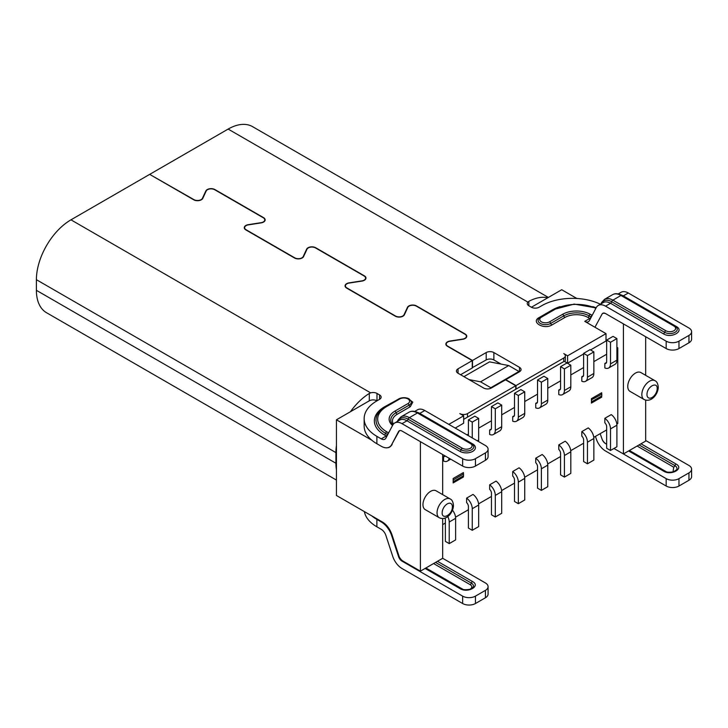 <?xml version="1.0" encoding="UTF-8"?>
<svg xmlns="http://www.w3.org/2000/svg" width="728" height="728" viewBox="0 0 728 728"><rect width="100%" height="100%" fill="white"/><g stroke="black" fill="none" stroke-linecap="round" stroke-linejoin="round"><path stroke-width="1.09" d="M442.679 518.564L442.679 558.294L420.402 571.152L420.402 441.678M442.679 558.294L485.43 582.973A9.054 5.223 -0 0 1 488.079 586.668L488.079 594.066A9.054 5.223 180 0 1 485.43 597.761L475.448 603.521A9.054 5.223 180 0 1 462.644 603.521L402.002 568.513A14.478 8.363 -120 0 1 392.72 556.329L385.876 535.417A7.244 4.177 60 0 0 381.235 529.32L376.886 526.808A43.443 25.08 180 0 1 364.382 511.611M400.236 430.53A7.244 4.177 -120 0 0 399.572 430.794A7.244 4.177 -120 0 0 399.162 431.085A5.433 3.14 -120 0 0 399.035 431.313L391.673 444.608A16.289 9.409 -120 0 1 389.38 447.065A16.289 9.409 -120 0 1 381.235 446.255L376.886 443.743A43.443 25.08 180 0 1 371.808 440.222L336.436 419.801L336.436 495.477L382.428 522.031A14.478 8.363 60 0 1 391.1 532.568A16.289 9.409 60 0 1 392.183 535.344L399.035 556.256L398.525 556.547A5.433 3.14 60 0 0 402.002 561.124L462.644 596.132A9.054 5.223 -0 0 0 475.439 596.132L485.43 590.363A9.054 5.223 -0 0 0 488.079 586.668M399.035 556.256A5.433 3.14 -120 0 0 399.162 556.629A7.244 4.177 -120 0 0 403.194 561.215L420.402 571.152M425.097 568.441L460.169 588.688C467.795 593.438 480.99 586.004 472.545 581.545L437.473 561.297M442.679 454.536L442.679 494.612M439.293 517.745L425.216 509.609A10.865 6.27 -60 0 1 423.55 500.91A10.865 6.27 -60 0 1 430.648 491.336A10.865 6.27 -60 0 1 436.072 490.799L450.159 498.935A10.865 6.27 120 0 0 444.726 499.472A10.865 6.27 120 0 0 437.046 512.767A10.865 6.27 120 0 0 439.293 517.745C446.674 521.193 453.444 512.093 453.462 505.378C453.135 501.892 452.033 499.745 450.159 498.935M392.183 444.308A16.289 9.409 60 0 1 391.1 445.827A14.478 8.363 60 0 1 389.671 447.074A14.478 8.363 60 0 1 387.551 447.729M391.673 444.608L398.525 431.604A5.433 3.14 60 0 1 399.29 430.785A5.433 3.14 60 0 1 402.002 431.049L462.644 466.066A9.054 5.223 180 0 0 475.439 466.066L485.43 460.296A9.054 5.223 180 0 0 488.079 456.602L488.079 449.212A9.054 5.223 -0 0 0 485.43 445.518L424.788 410.51A14.478 8.363 60 0 0 417.544 409.791L414.714 411.429M376.986 393.429L376.986 400.819A5.433 3.14 -0 0 0 369.305 400.819L350.45 411.711A48.876 28.219 120 0 1 369.305 393.457L370.67 392.865A5.433 3.14 180 0 1 376.986 393.429L379.552 394.913A5.433 3.14 180 0 1 381.135 397.124A5.433 3.14 180 0 1 379.552 399.344L376.886 400.882A43.443 25.08 0 0 0 364.155 418.618A43.443 25.08 0 0 0 376.886 436.354L381.235 438.866A7.244 4.177 60 0 0 384.857 439.23A7.244 4.177 60 0 0 385.876 438.138L392.72 425.134A14.478 8.363 -120 0 1 394.758 422.95L399.754 420.065A14.478 8.363 60 0 1 406.998 420.784A1.811 1.046 120 0 0 408.171 419.219A15.57 8.991 -120 0 0 398.189 420.793A1.811 1.392 -152.2 0 1 398.234 420.939M371.808 440.222A43.443 25.08 180 0 1 364.155 426.007L364.155 418.618M350.45 411.711L336.436 419.801M336.436 480.08L46.519 312.703A48.876 28.219 -60 0 1 36.4 290.326L36.4 279.689A48.876 28.219 -60 0 1 70.962 219.829L149.677 174.374L193.684 199.781A5.433 3.14 180 0 0 202.775 198.38L206.188 191.018A5.069 2.93 -0 0 1 214.669 189.708L263.309 217.79A5.069 2.93 -0 0 1 264.792 219.856L264.792 220.984M336.436 445.472A48.876 28.219 120 0 0 335.926 452.616L335.926 463.254A48.876 28.219 120 0 0 336.436 469.806M393.42 424.087A16.289 9.409 -0 0 1 397.233 414.259L410.264 406.734L412.785 402.129L407.716 398.307M400 398.316L384.439 406.87A34.398 19.856 180 0 0 384.43 434.953L386.222 435.99L381.235 438.866M460.596 374.72L472.245 367.995L472.245 360.606L447.465 346.3A5.433 3.14 180 0 1 445.873 344.089A5.433 3.14 180 0 1 449.895 341.059L462.653 339.084A5.069 2.93 -0 0 0 466.402 336.254A5.069 2.93 -0 0 0 464.919 334.188L416.279 306.106A5.069 2.93 -0 0 0 407.798 307.416L404.386 314.778A5.433 3.14 180 0 1 395.295 316.18L346.655 288.106A5.433 3.14 180 0 1 345.072 285.886A5.433 3.14 180 0 1 349.094 282.855L361.843 280.881A5.069 2.93 -0 0 0 365.602 278.06A5.069 2.93 -0 0 0 364.118 275.985L315.47 247.902A5.069 2.93 -0 0 0 306.998 249.213L303.576 256.575A5.433 3.14 180 0 1 294.494 257.985L245.855 229.902A5.433 3.14 180 0 1 244.262 227.682A5.433 3.14 180 0 1 248.284 224.661L261.034 222.686A5.069 2.93 -0 0 0 264.792 219.856M472.245 360.606L458.039 368.814A5.433 3.14 180 0 0 456.447 371.025A5.433 3.14 180 0 0 458.039 373.246L483.638 388.024A5.433 3.14 180 0 0 491.318 388.024L505.523 379.825L515.761 385.731L467.503 413.595A5.433 3.14 -0 0 1 459.823 413.595L463.663 415.815L448.821 424.388M688.952 335.408L688.952 342.797A9.054 5.223 180 0 0 691.6 339.102L691.6 331.713A9.054 5.223 -0 0 1 688.952 335.408L678.969 341.168A9.054 5.223 -0 0 1 666.165 341.168L605.523 306.16A14.478 8.363 -120 0 0 598.28 305.441A14.478 8.363 -120 0 0 596.241 307.626L589.398 320.629A7.244 4.177 60 0 1 588.379 321.721A7.244 4.177 60 0 1 584.757 321.366L606.005 333.633L606.005 341.023L590.517 349.968M605.532 313.604A7.244 4.177 -120 0 0 602.584 313.586A7.244 4.177 -120 0 0 602.174 313.886A5.433 3.14 60 0 1 602.811 313.286A5.433 3.14 60 0 1 605.523 313.55L606.206 313.941A7.244 4.177 -120 0 0 605.532 313.604M629.147 450.632L664.591 471.098C666.256 472.308 669.25 472.536 673.573 471.79L676.621 469.769A7.089 4.095 -0 0 0 674.892 465.611A1.811 1.046 120 0 1 676.066 464.045L640.995 443.798L623.414 453.944L623.414 323.878L666.165 348.557A9.054 5.223 180 0 0 678.969 348.557L678.969 341.168M606.206 444.007L605.523 443.616A5.433 3.14 60 0 1 602.174 439.421A7.244 4.177 -120 0 0 605.532 443.57A7.244 4.177 -120 0 0 606.206 444.007L606.661 444.271M616.825 424.051L617.781 423.496L617.781 347.82L616.898 347.311M606.661 341.405L606.005 341.023M606.005 333.633L567.603 355.801L563.763 353.59A5.433 3.14 -0 0 1 565.356 355.801A5.433 3.14 -0 0 1 563.763 358.021L516.015 385.585L505.778 379.67L519.474 371.762A5.433 3.14 180 0 0 521.066 369.551A5.433 3.14 180 0 0 519.474 367.331L493.875 352.552A5.433 3.14 180 0 0 486.195 352.552L472.499 360.46L447.72 346.155A5.069 2.93 -0 0 1 446.237 344.089L446.237 345.209M149.941 174.529L193.939 199.636A5.069 2.93 -0 0 0 202.42 198.325L205.842 190.964A5.433 3.14 180 0 1 214.924 189.562L263.563 217.645A5.433 3.14 180 0 1 265.156 219.856A5.433 3.14 180 0 1 261.134 222.886L248.385 224.861A5.069 2.93 -0 0 0 244.626 227.682A5.069 2.93 -0 0 0 246.109 229.757L294.749 257.839A5.069 2.93 -0 0 0 303.23 256.52L306.643 249.167A5.433 3.14 180 0 1 315.734 247.757L364.373 275.839A5.433 3.14 180 0 1 365.966 278.06A5.433 3.14 180 0 1 361.934 281.09L349.185 283.055A5.069 2.93 -0 0 0 345.427 285.886A5.069 2.93 -0 0 0 346.91 287.951L395.55 316.034A5.069 2.93 -0 0 0 404.031 314.724L407.452 307.362A5.433 3.14 180 0 1 416.534 305.96L465.174 334.043A5.433 3.14 180 0 1 466.766 336.254A5.433 3.14 180 0 1 462.744 339.284L449.995 341.259A5.069 2.93 -0 0 0 446.237 344.089M149.941 174.229L228.146 129.074A48.876 28.219 -60 0 1 252.58 126.654L548.384 297.434M528.846 305.76A5.433 3.14 180 0 1 527.254 303.54A5.433 3.14 180 0 1 527.855 302.111L528.846 301.346A48.876 28.219 120 0 1 547.702 297.825L531.404 307.234L528.846 305.76L528.846 301.346M600.4 304.222A43.443 25.08 0 0 0 541.75 305.696L539.084 307.234A5.433 3.14 180 0 1 531.404 307.234M560.123 306.615A34.398 19.856 180 0 0 552.115 310.055L539.084 317.581C530.439 322.14 543.989 329.966 551.888 324.97L564.919 317.454A16.289 9.409 -0 0 1 587.96 317.454L589.744 318.482L584.757 321.366M516.015 385.585L516.015 389.134L564.245 361.288L567.603 363.19L567.603 355.801M583.619 353.954L567.603 363.19M501.046 364.082L493.875 359.941A5.433 3.14 -0 0 0 486.195 359.941L472.245 367.704M516.015 389.134L564.255 361.279M617.781 347.82L616.898 348.33M606.661 354.245L593.857 361.634M583.619 367.549L570.816 374.938M560.578 380.853L547.775 388.242M537.537 394.148L524.733 401.547M514.496 407.452L501.692 414.842M491.455 420.757L478.66 428.146M468.413 434.061L466.994 434.88M463.663 415.815L463.663 423.205L455.218 428.082M515.761 385.731L515.761 389.28L463.663 419.355L512.439 391.2M463.927 376.649L489.525 361.861L508.726 365.556L480.562 381.818L469.041 379.597M371.808 515.897A43.443 25.08 -0 0 0 376.886 519.419L381.235 521.93A16.289 9.409 -120 0 1 391.673 535.644L392.183 535.344M398.525 556.547L391.673 535.644M645.681 440.495L688.952 465.474A9.054 5.223 -0 0 1 691.6 469.169A9.054 5.223 -0 0 1 688.952 472.863L678.969 478.633A9.054 5.223 -0 0 1 666.165 478.633L666.165 486.022L605.523 451.005A14.478 8.363 -120 0 1 596.241 438.82L595.449 436.391M613.95 448.484L666.165 478.633M639.048 444.917L674.892 465.611A1.811 1.046 -60 0 1 673.719 467.176L673.009 471.953M666.684 471.935L666.038 471.608A1.811 1.046 -60 0 1 665.883 471.689M628.619 450.941L663.69 471.189C671.298 476.021 684.438 468.432 676.057 464.045M640.995 443.798L645.681 441.086L645.681 400.136M645.681 336.736L645.681 375.339M644.098 399.499L630.011 391.373A10.865 6.27 -60 0 1 628.346 382.673A10.865 6.27 -60 0 1 635.444 373.1A10.865 6.27 -60 0 1 640.877 372.563L654.954 380.689A10.865 6.27 120 0 0 649.522 381.226A10.865 6.27 120 0 0 641.841 394.531A10.865 6.27 120 0 0 644.098 399.499C651.478 402.957 658.239 393.857 658.267 387.141C657.939 383.656 656.838 381.499 654.954 380.689M688.952 342.797L678.969 348.557M675.102 326.253A1.811 1.046 120 0 0 674.838 325.953L676.904 327.955A7.389 4.268 180 0 1 673.737 332.914A7.389 4.268 180 0 1 664.646 332.296A1.811 1.046 -60 0 1 663.481 333.852C671.371 338.848 684.921 331.022 676.276 326.463A1.811 1.046 -60 0 1 675.802 326.635M691.6 331.713A9.054 5.223 -0 0 0 688.952 328.019L628.31 293.011A14.478 8.363 60 0 0 621.066 292.292L618.236 293.921M547.702 297.825L561.716 289.735L576.858 298.48M657.202 388.615C657.502 381.463 647.82 386.049 647.046 393.439L646.965 394.531A7.244 4.177 120 0 0 651.633 397.725A7.244 4.177 120 0 0 657.129 389.708L657.202 388.615M691.6 469.169L691.6 476.558A9.054 5.223 180 0 1 688.952 480.252L678.969 486.022A9.054 5.223 180 0 1 666.165 486.022M472.499 360.46L472.499 367.849M606.661 429.92L593.784 437.355M583.619 443.225L570.743 450.659M560.578 456.529L547.702 463.954M537.537 469.824L524.66 477.259M514.496 483.128L501.619 490.563M491.455 496.432L478.587 503.867M468.413 509.736L455.546 517.162M445.372 523.041L442.679 524.597M444.863 455.801L443.57 456.547L443.57 461.061A9.054 5.223 -120 0 0 447.338 461.124A9.054 5.223 -120 0 0 449.112 458.249M537.419 402.366L535.735 403.339L535.735 407.853A9.054 5.223 -120 0 0 539.503 407.917A9.054 5.223 -120 0 0 541.377 403.776L541.377 382.191L547.775 378.496L547.775 400.082A9.054 5.223 60 0 1 545.9 404.222L539.503 407.917M583.501 375.757L581.818 376.731L581.818 381.254A9.054 5.223 -120 0 0 585.585 381.308A9.054 5.223 -120 0 0 587.46 377.168L587.46 355.592L593.857 351.897L593.857 373.473A9.054 5.223 60 0 1 591.982 377.614L585.585 381.308M491.345 428.965L489.653 429.948L489.653 434.461A9.054 5.223 -120 0 0 493.42 434.525A9.054 5.223 -120 0 0 495.295 430.375L495.295 408.799L501.692 405.105L501.692 426.681A9.054 5.223 60 0 1 499.817 430.83L493.42 434.525M606.542 362.453L604.85 363.436L604.85 367.949A9.054 5.223 -120 0 0 608.626 368.013A9.054 5.223 -120 0 0 610.501 363.864L610.501 342.287L616.898 338.593L616.898 360.169A9.054 5.223 60 0 1 615.024 364.319L608.626 368.013M514.378 415.67L512.694 416.644L512.694 421.157A9.054 5.223 -120 0 0 516.461 421.221A9.054 5.223 -120 0 0 518.336 417.071L518.336 395.495L524.733 391.8L524.733 413.377A9.054 5.223 60 0 1 522.859 417.526L516.461 421.221M560.46 389.061L558.776 390.035L558.776 394.549A9.054 5.223 -120 0 0 562.544 394.612A9.054 5.223 -120 0 0 564.418 390.472L564.418 368.896L570.816 365.201L570.816 386.777A9.054 5.223 60 0 1 568.941 390.918L562.544 394.612M564.418 455.501L570.816 451.806A9.054 5.223 60 0 0 565.174 441.214L558.776 444.908L558.776 449.422A3.622 2.093 60 0 1 560.578 453.289L560.578 474.865L564.418 477.086L564.418 455.501A9.054 5.223 -120 0 0 558.776 444.908M541.377 468.805L547.775 465.11A9.054 5.223 60 0 0 542.133 454.518L535.735 458.212L535.735 462.726A3.622 2.093 60 0 1 537.537 466.593L537.537 488.17L541.377 490.39L541.377 468.805A9.054 5.223 -120 0 0 535.735 458.212M518.336 482.109L524.733 478.414A9.054 5.223 60 0 0 519.091 467.813L512.694 471.517L512.694 476.03A3.622 2.093 60 0 1 514.496 479.889L514.496 501.474L518.336 503.685L518.336 482.109A9.054 5.223 -120 0 0 512.694 471.517M463.408 472.572L463.545 475.748L453.298 481.654L453.171 478.478L463.408 472.572M463.408 477.004L462.389 476.412L463.408 475.821L463.408 477.004L453.171 482.919L453.171 479.661M610.501 450.477L616.898 446.783L616.898 425.207A9.054 5.223 60 0 0 611.256 414.605L604.85 418.3L604.85 422.822A3.622 2.093 60 0 1 606.661 426.681L606.661 448.266L610.501 450.477L610.501 428.901A9.054 5.223 -120 0 0 604.85 418.3M495.295 495.413L501.692 491.719A9.054 5.223 60 0 0 496.05 481.117L489.653 484.812L489.653 489.325A3.622 2.093 60 0 1 491.455 493.193L491.455 514.769L495.295 516.989L495.295 495.413A9.054 5.223 -120 0 0 489.653 484.812M587.46 442.205L593.857 438.511A9.054 5.223 60 0 0 588.215 427.909L581.818 431.604L581.818 436.118A3.622 2.093 60 0 1 583.619 439.985L583.619 461.561L587.46 463.781L587.46 442.205A9.054 5.223 -120 0 0 581.818 431.604M472.254 508.717L478.66 505.014A9.054 5.223 60 0 0 473.009 494.421L466.612 498.116L466.612 502.629A3.622 2.093 60 0 1 468.413 506.497L468.413 528.073L472.254 530.293L472.254 508.717A9.054 5.223 -120 0 0 466.612 498.116M591.409 399.854L591.409 398.671L601.656 392.756L601.783 394.157L591.409 399.854L591.545 401.847L601.783 395.932L601.783 394.157M591.409 403.103L591.409 401.92L601.656 396.005L601.656 397.188L591.409 403.103M445.099 455.937A3.622 2.093 60 0 1 444.626 456.42A3.622 2.093 60 0 1 443.57 456.547M541.377 382.191L537.537 379.98L543.934 376.285L547.775 378.496M537.537 379.98L537.537 401.556A3.622 2.093 60 0 1 536.791 403.212A3.622 2.093 60 0 1 535.735 403.339M587.46 355.592L583.619 353.371L590.017 349.677L593.857 351.897M583.619 353.371L583.619 374.956A3.622 2.093 60 0 1 582.864 376.613A3.622 2.093 60 0 1 581.818 376.731M495.295 408.799L491.455 406.579L497.852 402.884L501.692 405.105M491.455 406.579L491.455 428.164A3.622 2.093 60 0 1 490.708 429.82A3.622 2.093 60 0 1 489.653 429.948M610.501 342.287L606.661 340.067L613.058 336.372L616.898 338.593M606.661 340.067L606.661 361.652A3.622 2.093 60 0 1 605.905 363.308A3.622 2.093 60 0 1 604.85 363.436M518.336 395.495L514.496 393.275L520.893 389.58L524.733 391.8M514.496 393.275L514.496 414.86A3.622 2.093 60 0 1 513.75 416.516A3.622 2.093 60 0 1 512.694 416.644M564.418 368.896L560.578 366.675L566.976 362.981L570.816 365.201M560.578 366.675L560.578 388.251A3.622 2.093 60 0 1 559.823 389.908A3.622 2.093 60 0 1 558.776 390.035M472.254 437.919L472.254 422.104L468.413 419.883L474.82 416.189L478.66 418.409L478.66 439.985A9.054 5.223 60 0 1 478.496 441.523M472.254 422.104L478.66 418.409M468.413 419.883L468.413 435.699M570.816 451.806L570.816 473.391L564.418 477.086M547.775 465.11L547.775 486.695L541.377 490.39M524.733 478.414L524.733 499.99L518.336 503.685M463.545 473.974L453.298 479.889M462.899 472.863L463.408 473.755M462.389 476.412L453.298 481.654M452.488 510.164A9.054 5.223 60 0 1 455.619 518.318L455.619 539.903L449.212 543.598L449.212 522.012A9.054 5.223 -120 0 0 447.793 516.543M445.017 518.09A3.622 2.093 60 0 1 445.372 519.801L445.372 541.377L449.212 543.598M501.692 491.719L501.692 513.295L495.295 516.989M593.857 438.511L593.857 460.087L587.46 463.781M478.66 505.014L478.66 526.599L472.254 530.293M601.137 393.047L601.656 393.939M591.545 401.847L591.545 400.072M601.656 397.188L600.627 396.596M480.562 381.818L490.809 387.733L490.809 388.288M518.964 372.063L518.964 371.471L508.726 365.556M490.809 387.733L518.964 371.471M394.758 422.95A14.478 8.363 -120 0 1 402.002 423.66L462.644 458.676A9.054 5.223 -0 0 0 475.448 458.676L485.43 452.907A9.054 5.223 -0 0 0 488.079 449.212M442.16 512.767C441.86 519.928 451.551 515.333 452.325 507.953L452.406 506.861A7.244 4.177 120 0 0 447.738 503.658A7.244 4.177 120 0 0 442.242 511.675L442.16 512.767M402.002 561.124L402.557 560.806M398.525 431.604L399.035 431.313M376.886 443.743L376.886 436.354M36.4 279.689L335.926 452.616M370.67 392.865L70.962 219.829M594.949 327.245L602.174 313.886M606.206 313.941L623.414 323.878M600.172 433.67L602.174 439.421M228.146 129.074L527.855 302.111M592.747 306.615A34.398 19.856 180 0 1 596.141 307.826M563.763 358.021L563.763 361.57M458.039 373.246L458.039 368.814M467.503 417.144L467.503 413.595M407.452 307.362L407.452 308.171M404.031 315.324L404.031 314.724M202.42 198.926L202.42 198.325M205.842 190.964L205.842 191.773M303.23 257.12L303.23 256.52M306.643 249.167L306.643 249.968M335.926 463.254L36.4 290.326M376.886 526.808L376.886 519.419M381.745 521.639L381.235 521.93M425.625 568.14L461.07 588.597C462.69 589.807 465.683 590.035 470.051 589.289L473.1 587.269A7.089 4.095 -0 0 0 471.371 583.11A1.811 1.046 -60 0 1 470.197 584.675L433.588 563.545M472.545 581.545A1.811 1.046 120 0 0 471.371 583.11L435.526 562.416M463.208 589.452A5.433 3.14 -0 0 1 462.517 589.107A1.811 1.046 -60 0 1 462.362 589.189M469.505 589.452A5.433 3.14 -0 0 0 470.197 584.675M462.517 589.107L425.907 567.976M461.07 588.597A1.811 1.046 120 0 0 460.169 588.688M462.644 596.132L462.644 603.521M475.448 603.521L475.439 596.132M485.43 590.363L485.43 597.761M637.109 446.036L673.719 467.176M666.038 471.608L629.429 450.477M664.591 471.098A1.811 1.046 120 0 0 663.69 471.189M666.165 341.168L666.165 348.557M591.254 317.099A6.152 3.549 60 0 1 590.918 316.917A1.811 1.046 -60 0 1 589.744 318.482A7.244 4.177 -120 0 0 590.363 318.8M598.28 305.441L603.275 302.566A14.478 8.363 60 0 1 610.519 303.276A1.811 1.046 120 0 0 611.693 301.711A15.57 8.991 -120 0 0 601.71 303.294A1.811 1.392 -152.2 0 1 601.756 303.44M604.531 299.326L612.639 294.649A16.653 9.619 60 0 1 620.966 295.468L612.867 300.154L665.82 330.73A1.811 1.046 120 0 0 664.646 332.296L611.693 301.711A1.811 1.046 -60 0 1 612.867 300.154A16.653 9.619 -120 0 0 604.531 299.326L601.747 302.293A1.811 1.392 27.8 0 0 601.71 303.294L601.583 303.54M605.523 306.16L610.519 303.276L663.472 333.852M622.995 296.023A1.811 1.046 120 0 0 623.314 295.887A14.478 8.363 -120 0 0 620.711 294.776M676.276 326.463L623.314 295.887L628.31 293.011M539.557 317.754A1.811 1.046 60 0 1 539.084 317.581M551.879 324.97A1.811 1.046 60 0 1 550.705 323.414A7.389 4.268 180 0 1 541.623 324.033A7.389 4.268 180 0 1 538.447 319.073L540.522 317.071L553.553 309.555A1.811 1.046 60 0 1 554.463 309.637A31.076 17.945 -0 0 1 595.877 308.326M587.96 317.454A1.811 1.046 120 0 0 589.125 315.888A17.954 10.365 -0 0 0 563.745 315.888A1.811 1.046 -120 0 0 564.919 317.454M549.54 321.849L562.571 314.323A1.811 1.046 60 0 1 563.745 315.888L550.705 323.414A1.811 1.046 -120 0 0 549.54 321.849A5.733 3.312 -0 0 1 541.432 321.849A5.733 3.312 -0 0 1 541.432 317.162L554.463 309.637M592.155 315.388A5.069 2.93 60 0 1 592.091 315.361A1.811 1.046 120 0 0 590.918 316.917L589.125 315.888A1.811 1.046 -60 0 1 590.299 314.323A19.611 11.32 180 0 0 562.571 314.323M665.82 330.73A5.733 3.312 -0 0 0 673.928 330.73A5.733 3.312 -0 0 0 673.928 326.044A1.811 1.046 120 0 1 674.838 325.953L621.876 295.377A1.811 1.046 -60 0 0 620.966 295.468L673.928 326.044M553.289 309.846A1.811 1.046 60 0 1 553.553 309.555L574.219 304.095L596.096 307.917M541.432 317.162A1.811 1.046 -120 0 0 540.522 317.071M592.21 315.288L590.299 314.323M688.952 472.863L688.952 480.252M678.969 486.022L678.969 478.633M486.195 352.552L486.195 359.941M493.875 359.941L493.875 352.552M519.474 367.331L519.474 371.762M547.775 400.082L541.377 403.776M593.857 373.473L587.46 377.168M501.692 426.681L495.295 430.375M616.898 360.169L610.501 363.864M524.733 413.377L518.336 417.071M570.816 386.777L564.418 390.472M478.66 439.985L477.25 440.795M449.212 522.012L455.619 518.318M610.501 428.901L616.898 425.207M462.644 458.676L462.644 466.066M402.002 423.66L406.998 420.784L459.959 451.36A1.811 1.046 -60 0 0 461.124 449.795L408.171 419.219A1.811 1.046 -60 0 1 409.345 417.654A16.653 9.619 -120 0 0 401.01 416.826L398.225 419.792A1.811 1.392 27.8 0 0 398.189 420.793L398.061 421.039M387.733 434.598A6.152 3.549 60 0 1 387.396 434.425A1.811 1.046 -60 0 1 386.222 435.99A7.244 4.177 -120 0 0 386.841 436.3M459.959 451.36A9.054 5.223 180 0 0 472.754 451.36A9.054 5.223 180 0 0 472.754 443.971A1.811 1.046 -60 0 1 472.281 444.135M471.58 443.762A1.811 1.046 120 0 0 471.316 443.461L473.382 445.454A7.389 4.268 180 0 1 470.215 450.414A7.389 4.268 180 0 1 461.124 449.795A1.811 1.046 120 0 1 462.298 448.23L409.345 417.654L417.444 412.976L470.406 443.552A5.733 3.312 -0 0 1 470.406 448.23A5.733 3.312 -0 0 1 462.298 448.23M419.474 413.531A1.811 1.046 120 0 0 419.792 413.395A14.478 8.363 -120 0 0 417.19 412.276M472.754 443.971L419.792 413.395L424.788 410.51M397.233 414.259A1.811 1.046 60 0 1 396.059 412.694A17.954 10.365 -0 0 0 391.682 423.223L392.893 424.834M398.644 399.135A1.811 1.046 60 0 1 398.908 398.835C404.176 396.287 409.436 398.744 409.209 399.071L410.901 400.837A7.389 4.268 180 0 1 409.091 405.168A1.811 1.046 -120 0 0 410.264 406.734M394.885 411.129L407.926 403.603A1.811 1.046 60 0 1 409.091 405.168L396.059 412.694A1.811 1.046 -120 0 0 394.885 411.129A19.611 11.32 180 0 0 392.529 425.498M384.439 434.953A1.811 1.046 120 0 0 385.603 433.387A32.733 18.901 180 0 1 377.614 414.196C379.106 411.393 381.854 408.781 385.876 406.361L398.908 398.835A1.811 1.046 60 0 1 399.818 398.926A5.733 3.312 -0 0 1 407.926 398.926A5.733 3.312 -0 0 1 407.926 403.603M387.396 434.425L385.603 433.387A1.811 1.046 -60 0 1 386.777 431.822L388.57 432.86A1.811 1.046 120 0 0 387.396 434.425M401.01 416.826L409.118 412.148A16.653 9.619 60 0 1 417.444 412.976A1.811 1.046 -60 0 1 418.354 412.885L471.316 443.461A1.811 1.046 120 0 0 470.406 443.552M385.876 406.361A1.811 1.046 -120 0 1 386.777 406.452L399.818 398.926M386.777 406.452A31.076 17.945 -0 0 0 386.777 431.822M485.43 452.907L485.43 460.296M475.448 466.066L475.448 458.676M379.552 394.913L379.552 399.344M369.305 393.457L369.305 400.819M389.38 447.065L390.636 446.346M565.356 355.801L565.356 360.651M466.402 336.254L466.402 337.382M365.602 278.06L365.602 279.179M244.626 227.682L244.626 228.81M345.427 285.886L345.427 287.014M601.747 302.293L600.873 303.949M612.639 294.649C615.215 293.175 618.29 293.42 621.876 295.377M602.584 313.586L603.521 313.049M447.338 461.124L450.714 459.177M398.225 419.792L397.351 421.448M409.118 412.148C411.693 410.683 414.769 410.929 418.354 412.885"/></g></svg>
